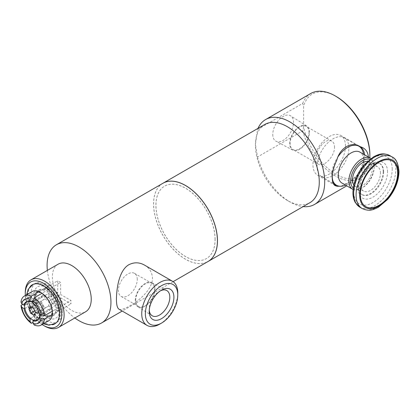 <?xml version="1.0" encoding="UTF-8"?>
<svg xmlns="http://www.w3.org/2000/svg" width="420" height="420" viewBox="0 0 420 420"><rect width="100%" height="100%" fill="white"/><g stroke="black" fill="none" stroke-linecap="round" stroke-linejoin="round"><path stroke-width="0.32" stroke-dasharray="2.1 1.58" d="M353.257 188.003A16.611 9.592 120 0 0 362.407 187.777A16.611 9.592 120 0 0 374.157 167.433A16.611 9.592 120 0 0 369.768 159.395M353.824 184.952A14.06 8.117 120 0 0 355.378 186.391A14.06 8.117 120 0 0 366.214 182.621A14.06 8.117 120 0 0 372.346 168.478A14.06 8.117 120 0 0 369.437 162.041A14.06 8.117 120 0 0 367.416 161.411M348.873 148.04A22.491 12.983 120 0 0 344.216 137.744A22.491 12.983 120 0 0 321.725 150.728A22.491 12.983 120 0 0 321.725 176.699A22.491 12.983 120 0 0 339.056 170.672A22.491 12.983 120 0 0 348.873 148.04M345.581 185.157A22.491 12.983 120 0 0 347.707 184.091A22.491 12.983 120 0 0 363.615 156.544A22.491 12.983 120 0 0 363.468 154.172M338.257 156.418A22.491 12.983 120 0 0 333.06 181.34M342.017 183.099A17.892 10.327 120 0 0 350.963 182.217A17.892 10.327 120 0 0 363.615 160.303A17.892 10.327 120 0 0 359.909 152.114M363.615 160.303L363.615 156.544M353.078 189.452A17.892 10.327 120 0 0 361.505 188.302A17.892 10.327 120 0 0 374.157 166.388A17.892 10.327 120 0 0 370.939 158.513M374.157 167.433L374.157 166.388M383.192 171.607A17.892 10.327 120 0 0 379.486 163.417A17.892 10.327 120 0 0 361.594 173.744A17.892 10.327 120 0 0 361.594 194.402A17.892 10.327 120 0 0 375.38 189.609A17.892 10.327 120 0 0 383.192 171.607M380.478 173.171A14.06 8.117 120 0 0 377.57 166.735A14.06 8.117 120 0 0 363.51 174.851A14.06 8.117 120 0 0 363.51 191.084A14.06 8.117 120 0 0 374.346 187.32A14.06 8.117 120 0 0 380.478 173.171M336.803 160.178A23 13.283 120 0 0 332.225 175.88A23 13.283 120 0 0 332.252 176.883M368.372 156.791C368.041 162.104 365.479 167.139 360.68 171.896A23 13.283 120 0 0 364.76 157.101A23 13.283 120 0 0 364.633 154.838M345.481 145.971A23 13.283 120 0 0 340.715 135.44A23 13.283 120 0 0 317.714 148.722A23 13.283 120 0 0 317.714 175.282A23 13.283 120 0 0 335.438 169.118A23 13.283 120 0 0 345.481 145.971M360.68 171.896L350.469 181.083L341.103 186.249M334.53 147.546C334.598 144.448 333.721 142.333 331.889 141.199C323.857 135.618 309.467 159.952 318.329 164.157C323.531 167.853 334.588 156.539 334.53 147.546M308.999 132.809A13.335 7.697 120 0 0 309.005 132.494A13.335 7.697 120 0 0 306.243 126.389A13.335 7.697 120 0 0 292.908 134.085A13.335 7.697 120 0 0 292.908 149.483A13.335 7.697 120 0 0 303.062 146.044A13.335 7.697 120 0 0 308.999 132.809M289.727 143.624A13.928 8.043 -60 0 1 295.911 129.502A13.928 8.043 -60 0 1 306.695 125.963A13.928 8.043 -60 0 1 306.542 141.96A13.928 8.043 -60 0 1 292.766 150.087A13.928 8.043 -60 0 1 289.727 143.624M272.769 134.426A14.658 8.463 120 0 0 275.966 141.225A14.658 8.463 120 0 0 290.462 132.673A14.658 8.463 120 0 0 290.619 115.847A14.658 8.463 120 0 0 279.274 119.564A14.658 8.463 120 0 0 272.769 134.426M303.613 126.94L303.613 106.302L302.71 103.399L257.528 129.486L255.418 144.443L257.528 156.97L302.71 130.883L303.613 126.94A47.707 27.547 -120 0 0 340.651 176.61A47.707 27.547 -120 0 0 369.878 154.875M257.528 156.97A48.988 28.282 -120 0 0 290.057 202.004A48.988 28.282 -120 0 0 303.135 206.593M264.773 124.467A45.15 26.072 -120 0 0 255.418 145.142A45.15 26.072 -120 0 0 287.348 200.44A45.15 26.072 -120 0 0 309.923 202.676M257.985 128.389A48.988 28.282 -120 0 0 257.528 129.486M336.142 96.448A47.707 27.547 -120 0 0 303.613 106.302M302.71 130.883A48.988 28.282 -120 0 0 359.73 178.348A48.988 28.282 -120 0 0 369.836 157.847M310.748 93.497A48.988 28.282 -120 0 0 302.71 103.399M162.934 183.262A45.15 26.072 -120 0 0 162.965 235.384A45.15 26.072 -120 0 0 208.089 261.471M215.119 239.426A41.832 24.15 -120 0 0 196.859 197.332A41.832 24.15 -120 0 0 164.624 186.123A41.832 24.15 -120 0 0 164.624 234.423A41.832 24.15 -120 0 0 206.456 258.578A41.832 24.15 -120 0 0 215.119 239.426M215.061 239.463A41.832 24.15 -120 0 0 196.802 197.363A41.832 24.15 -120 0 0 164.566 186.16A41.832 24.15 -120 0 0 164.566 234.46A41.832 24.15 -120 0 0 206.393 258.61A41.832 24.15 -120 0 0 215.061 239.463M162.902 183.283A45.15 26.072 -120 0 0 162.902 235.421A45.15 26.072 -120 0 0 208.058 261.487M144.543 265.12C149.546 268.081 152.187 272.48 152.471 278.313C152.381 295.318 122.047 312.207 119.07 309.241M47.371 270.396A45.15 26.072 -120 0 0 74.844 317.987M159.758 324.114A25.473 14.705 120 0 0 177.77 292.919M160.493 290.771A14.563 8.411 120 0 0 159.516 291.286A14.563 8.411 120 0 0 149.216 309.125A14.563 8.411 120 0 0 149.263 310.228M154.97 289.181A13.928 8.043 120 0 0 151.93 282.718A13.928 8.043 120 0 0 138.154 290.845A13.928 8.043 120 0 0 138.002 306.836A13.928 8.043 120 0 0 148.79 303.303A13.928 8.043 120 0 0 154.97 289.181M135.691 300.31A13.335 7.697 -60 0 1 141.514 286.892A13.335 7.697 -60 0 1 151.788 283.322A13.335 7.697 -60 0 1 154.549 289.422A13.335 7.697 -60 0 1 148.727 302.841A13.335 7.697 -60 0 1 138.453 306.411A13.335 7.697 -60 0 1 135.691 300.31M137.256 279.442A13.335 7.697 120 0 0 134.495 273.336A13.335 7.697 120 0 0 121.165 281.038A13.335 7.697 120 0 0 121.165 296.431A13.335 7.697 120 0 0 131.439 292.861A13.335 7.697 120 0 0 137.256 279.442M58.07 264.222A27.473 15.86 -120 0 0 58.07 295.948A27.473 15.86 -120 0 0 85.544 311.808M25.268 292.451A27.473 15.86 -120 0 0 44.699 326.099M25.326 295.486A25.772 14.879 -120 0 0 42.095 324.534M30.382 286.298A22.559 13.025 -120 0 0 32.214 310.873A22.559 13.025 -120 0 0 52.584 324.744M59.887 313.268A22.502 12.989 -120 0 0 50.516 291.113A22.502 12.989 -120 0 0 33.443 284.23A22.502 12.989 -120 0 0 28.061 294.898A22.502 12.989 -120 0 0 42.047 321.211A22.502 12.989 -120 0 0 55.897 323.132A22.502 12.989 -120 0 0 59.887 313.268M35.579 305.161L37.212 309.367L40.472 311.246L42.1 308.931L40.472 304.726L37.212 302.846L35.579 305.161L31.778 307.361M34.718 310.805L37.212 309.367M33.847 315.074L40.472 311.246M35.474 312.753L42.1 308.931M33.847 308.553L40.472 304.726M30.587 306.668L37.212 302.846M39.512 313.415L43.622 308.978A8.048 4.646 -120 0 0 39.559 301.943L33.663 303.282A10.521 6.074 60 0 1 39.512 313.415L39.076 313.913M33.663 303.082A10.763 6.211 -120 0 0 33.012 302.594M27.935 301.376A10.521 6.074 60 0 1 28.303 301.308A10.521 6.074 60 0 1 30.77 301.613M33.012 300.977L36.666 300.274A8.048 4.646 -120 0 0 35.123 300.148A8.048 4.646 -120 0 0 34.088 300.494A8.048 4.646 -120 0 0 32.608 302.62L24.917 304.988M33.511 320.276A10.763 6.211 -120 0 0 33.663 320.334L39.559 314.659A8.048 4.646 -120 0 0 42.142 314.438A8.048 4.646 -120 0 0 42.956 313.719A8.048 4.646 -120 0 0 43.622 312.317L41.186 315.131M39.512 316.754A10.521 6.074 60 0 1 38.54 319.043A10.521 6.074 60 0 1 38.299 319.326M39.785 314.323A10.763 6.211 -120 0 0 39.685 313.514M43.932 310.611A7.964 4.599 -120 0 0 41.045 303.261A7.964 4.599 -120 0 0 35.338 300.116A7.964 4.599 -120 0 0 34.314 300.463A7.964 4.599 -120 0 0 34.314 309.661A7.964 4.599 -120 0 0 42.284 314.26A7.964 4.599 -120 0 0 43.092 313.546A7.964 4.599 -120 0 0 43.932 310.611M24.743 308.228L32.608 305.959A8.048 4.646 -120 0 0 36.666 312.989L30.77 318.665M55.724 305.256L52.248 307.262A7.964 4.599 60 0 1 50.788 309.346A7.964 4.599 60 0 1 48.253 309.566L51.723 307.566L51.723 302.946L55.724 305.256A7.964 4.599 -120 0 0 55.907 303.697A7.964 4.599 -120 0 0 55.724 301.917L51.723 299.607L51.723 294.992L48.253 296.998A7.964 4.599 60 0 1 52.248 303.923L55.724 301.917M51.723 294.992A7.964 4.599 -120 0 0 48.83 293.323L48.83 297.938L44.835 295.633L41.365 297.633A7.964 4.599 60 0 1 42.824 295.549A7.964 4.599 60 0 1 45.36 295.328L48.83 293.323M44.835 295.633A7.964 4.599 -120 0 0 44.835 298.972L48.83 301.276L48.83 305.897L45.36 307.897A7.964 4.599 60 0 1 41.365 300.972L44.835 298.972M48.83 305.897A7.964 4.599 -120 0 0 51.723 307.566M48.253 309.566L48.253 309.64A8.048 4.646 -120 0 0 50.831 309.419A8.048 4.646 -120 0 0 52.311 307.298L52.248 307.262M45.36 295.328L45.36 295.255A8.048 4.646 -120 0 0 42.782 295.475A8.048 4.646 -120 0 0 41.302 297.602L41.365 297.633M51.723 299.607L60.601 294.483L60.601 282.45L57.708 280.781L57.708 292.814L48.83 297.938M52.369 311.157L51.891 310.375L52.043 309.776L52.589 311.136L58.543 307.697L55.823 307.403L57.052 306.695L58.669 307.629L71.017 300.5L60.601 294.483M39.28 291.422L45.239 287.983L44.132 290.493L45.36 289.784L45.36 287.91L48.253 289.58L48.253 291.454L47.024 292.163L48.127 289.653L42.168 293.092L43.076 294.247A14.863 8.584 60 0 1 52.043 309.776L52.049 310.055C50.993 303.576 47.922 298.252 42.83 294.1L42.047 293.276M52.248 303.923L43.622 308.978M52.311 303.959A8.048 4.646 -120 0 0 48.253 296.924L48.253 296.998M39.559 301.943L48.253 296.924M45.36 287.91L57.708 280.781M45.36 295.255L36.666 300.274M48.83 301.276L57.708 296.153L57.708 308.18L60.601 309.85L60.601 297.822L51.723 302.946M22.685 304.453L28.833 300.904L31.222 301.093L28.859 300.778L34.818 297.339L35.333 298.914L36.561 298.2L34.939 297.266L47.287 290.136L57.708 296.153M35.359 298.421L35.333 298.914A14.632 8.447 -120 0 0 44.132 314.155L44.573 314.375C41.333 311.929 38.761 308.49 36.86 304.064L35.359 298.41M41.365 300.972L32.608 305.959M34.214 324.975L42.047 320.455L43.076 318.292L42.173 320.492L48.127 317.053L47.024 315.824L48.253 315.11L48.253 316.979L60.601 309.85M47.838 316.123L47.024 315.824A14.632 8.447 -120 0 0 47.838 316.123A14.632 8.447 -120 0 0 52.894 315.83A14.632 8.447 -120 0 0 55.823 310.742L58.543 311.036L58.543 307.697M48.253 309.64L39.559 314.659M43.622 312.317L52.311 307.298M48.127 289.653L45.239 287.983M48.253 289.58L60.601 282.45M33.012 303.408L33.663 303.282M36.666 312.989L45.36 307.897M42.173 320.492L39.28 318.822L40.189 316.622L39.154 318.785L33.012 322.334M39.28 318.822L45.234 315.383L48.127 317.053M48.253 316.979L45.36 315.31L45.36 313.441L44.132 314.155L45.234 315.383M45.36 315.31L57.708 308.18M55.823 307.403A14.632 8.447 -120 0 0 47.024 292.163M48.253 291.454A14.632 8.447 60 0 1 57.052 306.695M58.669 307.629L58.669 310.968L57.052 310.034A14.632 8.447 60 0 1 54.122 315.121A14.632 8.447 60 0 1 48.253 315.11M45.36 313.441A14.632 8.447 60 0 1 36.561 298.2M34.939 297.266L34.939 293.927L36.561 294.866A14.632 8.447 60 0 1 39.491 289.774A14.632 8.447 60 0 1 45.36 289.784M46.804 287.642A18.128 10.469 -120 0 0 34.01 294.163A18.128 10.469 -120 0 0 45.255 316.244A18.128 10.469 -120 0 0 59.603 310.732A18.128 10.469 -120 0 0 46.804 287.642M44.132 290.493A14.632 8.447 -120 0 0 38.262 290.488A14.632 8.447 -120 0 0 35.48 294.714A14.632 8.447 -120 0 0 35.333 295.575L35.48 294.714M36.561 294.866L35.333 295.575L34.818 294L34.818 297.339M32.214 291.506A16.769 9.681 -120 0 0 28.833 297.565L21 302.085M28.859 300.778L28.859 297.439L31.222 297.754L28.833 297.565M31.222 297.754A14.863 8.584 60 0 1 37.007 291.869A14.863 8.584 60 0 1 39.48 292.315M32.608 302.62L41.302 297.602M28.859 297.439L34.818 294M34.939 293.927L47.287 286.797L47.287 290.136M57.708 292.814L47.287 286.797M60.601 297.822L71.017 303.839L71.017 300.5M52.589 314.475L58.543 311.036M57.052 310.034L55.823 310.742M58.669 310.968L71.017 303.839M41.302 300.941A8.048 4.646 -120 0 0 45.36 307.97M28.833 300.904A16.769 9.681 -120 0 0 39.154 318.785M42.047 320.455A16.769 9.681 -120 0 0 48.988 320.555M51.923 313.856A14.863 8.584 60 0 1 51.067 316.229A14.863 8.584 60 0 1 43.076 318.292M40.189 316.622A14.863 8.584 60 0 1 31.222 301.093M62.47 311.493A22.15 12.789 -120 0 0 53.245 289.679A22.15 12.789 -120 0 0 36.435 282.907A22.15 12.789 -120 0 0 35.732 308.842A22.15 12.789 -120 0 0 58.543 321.2A22.15 12.789 -120 0 0 62.47 311.493M383.675 171.885A17.892 10.327 120 0 0 379.969 163.695A17.892 10.327 120 0 0 362.077 174.022A17.892 10.327 120 0 0 362.077 194.68A17.892 10.327 120 0 0 375.863 189.887A17.892 10.327 120 0 0 383.675 171.885M387.529 171.885A20.617 11.902 120 0 0 365.663 169.932A20.617 11.902 120 0 0 365.663 199.091A20.617 11.902 120 0 0 387.529 171.885M392.228 169.171A27.263 15.74 120 0 0 363.31 166.588A27.263 15.74 120 0 0 363.31 205.144A27.263 15.74 120 0 0 392.228 169.171M359.851 207.17A29.82 17.215 120 0 0 382.825 199.18A29.82 17.215 120 0 0 395.84 169.171A29.82 17.215 120 0 0 389.666 155.521M362.26 208.561A29.82 17.215 120 0 0 385.235 200.571A29.82 17.215 120 0 0 398.249 170.562A29.82 17.215 120 0 0 392.075 156.912M321.725 176.699L334.415 184.023M344.216 137.744L357.593 145.467M350.963 182.217L347.707 184.091M362.407 187.777L361.505 188.302M361.594 194.402L362.077 194.68C360.649 193.977 359.709 192.176 359.263 189.284L360.255 181.02C361.709 176.442 364.061 172.389 367.3 168.861L373.947 163.926L376.651 163.154L379.486 163.417M355.378 186.391L363.51 191.084M369.437 162.041L377.57 166.735M332.225 175.88L332.225 177.97M317.714 175.282L336.74 186.265M340.715 135.44L359.93 146.533M331.889 141.199L306.243 126.389M318.329 164.157L292.908 149.483M306.695 125.963L290.619 115.847M292.766 150.087L275.966 141.225M287.348 200.44L290.057 202.004M255.418 145.142L255.418 144.443M359.73 178.348L346.757 185.84M173.124 281.657L122.21 311.052M149.216 309.125L149.216 311.493M159.516 291.286L161.564 290.099M138.002 306.836L152.072 315.693M151.93 282.718L166.635 290.472M121.165 296.431L138.453 306.411M134.495 273.336L151.788 283.322M36.435 282.907L32.933 284.456M42.824 295.549L34.314 300.463M50.788 309.346L42.284 314.26M28.303 301.308L27.542 301.413M50.831 309.419L42.142 314.438M37.007 291.869L39.774 292.514M51.891 310.391C50.846 303.744 47.707 298.3 42.467 294.074M42.782 295.475L34.088 300.494M38.54 319.043L38.073 319.646M26.602 294.745L26.513 297.712L30.944 311.845L39.596 321.599L43.376 323.794M58.543 321.2L55.897 323.132C58.758 320.26 60.17 318.218 60.134 317.006L60.9 310.905C59.981 300.531 55.167 292.22 46.462 285.973C41.864 283.169 37.527 282.587 33.443 284.23L33.164 284.361M51.891 313.509L51.067 316.229M54.122 315.121L52.894 315.83M39.491 289.774L38.262 290.488"/><path stroke-width="0.63" d="M369.768 159.395A16.611 9.592 120 0 0 354.102 169.417A16.611 9.592 120 0 0 353.257 188.003M367.416 161.411A14.06 8.117 120 0 0 355.378 170.158A14.06 8.117 120 0 0 353.824 184.952M363.468 154.172A22.491 12.983 120 0 0 358.953 146.249A22.491 12.983 120 0 0 338.257 156.418M333.06 181.34A22.491 12.983 120 0 0 336.462 185.204A22.491 12.983 120 0 0 345.581 185.157M370.939 158.513A17.892 10.327 120 0 0 370.451 158.198L359.909 152.114A17.892 10.327 120 0 0 342.017 162.44A17.892 10.327 120 0 0 342.017 183.099L352.558 189.189A17.892 10.327 120 0 0 353.078 189.452M370.451 158.198A17.892 10.327 120 0 0 352.558 168.53A17.892 10.327 120 0 0 352.558 189.189M397.635 173.003A26.392 15.241 120 0 0 369.642 170.504A26.392 15.241 120 0 0 369.642 207.832A26.392 15.241 120 0 0 397.635 173.003M332.252 176.883A23 13.283 120 0 0 336.31 185.966C333.611 185.525 332.252 182.753 332.231 177.655C332.409 171.938 333.937 166.11 336.803 160.178C339.948 147.725 351.666 140.963 360.181 146.68C365.122 148.108 367.852 151.478 368.372 156.791L368.372 157.001M332.225 177.97L332.231 177.655M364.633 154.838A23 13.283 120 0 0 360.181 146.68L359.93 146.533M341.103 186.249L336.74 186.265L336.31 185.966M303.135 206.593A48.988 28.282 -120 0 0 314.554 204.43A48.988 28.282 -120 0 0 324.697 182.007A48.988 28.282 -120 0 0 303.314 132.71A48.988 28.282 -120 0 0 265.566 119.585A48.988 28.282 -120 0 0 257.985 128.389M208.089 261.471A45.15 26.072 -120 0 0 208.115 261.455L309.923 202.676A45.15 26.072 -120 0 0 319.274 182.007A45.15 26.072 -120 0 0 299.565 136.568A45.15 26.072 -120 0 0 264.773 124.467L162.965 183.246A45.15 26.072 -120 0 0 162.934 183.262M369.836 157.847A48.988 28.282 -120 0 0 369.878 155.92L369.878 154.875A47.707 27.547 -120 0 0 336.142 96.448L335.239 95.928A48.988 28.282 -120 0 0 310.748 93.497L265.566 119.585M369.878 155.92A48.988 28.282 -120 0 0 335.239 95.928M208.115 261.455A45.15 26.072 -120 0 0 217.471 240.786A45.15 26.072 -120 0 0 197.757 195.342A45.15 26.072 -120 0 0 162.965 183.246M173.124 281.657L208.058 261.487A45.15 26.072 -120 0 0 217.408 240.817A45.15 26.072 -120 0 0 197.699 195.379A45.15 26.072 -120 0 0 162.902 183.283L56.448 244.745A45.15 26.072 -120 0 0 47.371 270.396M147.021 325.379L119.07 309.241C117.29 308.138 116.419 304.762 116.445 299.108C116.592 287.905 119.159 270.254 128.893 264.7C134.169 262.075 139.388 262.216 144.543 265.12L172.494 281.258A25.473 14.705 120 0 0 147.021 295.964A25.473 14.705 120 0 0 147.021 325.379A25.473 14.705 120 0 0 159.758 324.114L161.564 323.075A22.916 13.23 120 0 0 177.77 295.003A22.916 13.23 120 0 0 161.564 285.647A22.916 13.23 120 0 0 145.362 313.719A22.916 13.23 120 0 0 161.564 323.075M74.844 317.987A45.15 26.072 -120 0 0 101.598 322.949A45.15 26.072 -120 0 0 110.948 302.279A45.15 26.072 -120 0 0 91.24 256.841A45.15 26.072 -120 0 0 56.448 244.745M177.77 295.003L177.77 292.919A25.473 14.705 120 0 0 172.494 281.258M173.917 297.229A17.467 10.085 -60 0 1 161.564 318.623A17.467 10.085 -60 0 1 149.216 311.493A17.467 10.085 -60 0 1 161.564 290.099A17.467 10.085 -60 0 1 173.917 297.229M149.263 310.228A14.563 8.411 120 0 0 152.072 315.693A14.563 8.411 120 0 0 163.349 311.997A14.563 8.411 120 0 0 169.816 297.229A14.563 8.411 120 0 0 166.635 290.472A14.563 8.411 120 0 0 160.493 290.771M42.095 324.534A25.772 14.879 -120 0 0 43.491 325.4L44.699 326.099A27.473 15.86 -120 0 0 58.432 327.458L85.544 311.808A27.473 15.86 -120 0 0 91.235 299.229A27.473 15.86 -120 0 0 79.238 271.582A27.473 15.86 -120 0 0 58.07 264.222L30.959 279.872A27.473 15.86 -120 0 0 25.268 292.451L25.268 293.843A25.772 14.879 -120 0 0 25.326 295.486M58.432 327.458A27.473 15.86 -120 0 0 64.124 314.879A27.473 15.86 -120 0 0 52.133 287.233A27.473 15.86 -120 0 0 30.959 279.872M43.491 325.4A25.772 14.879 -120 0 0 61.714 314.879A25.772 14.879 -120 0 0 43.491 283.316A25.772 14.879 -120 0 0 25.268 293.843M52.584 324.744A22.559 13.025 -120 0 0 55.451 323.458A22.559 13.025 -120 0 0 59.446 313.572A22.559 13.025 -120 0 0 50.048 291.354A22.559 13.025 -120 0 0 32.933 284.456A22.559 13.025 -120 0 0 30.382 286.298M28.954 308.989L30.587 306.668L33.847 308.553L35.474 312.753L33.847 315.074L30.587 313.194L28.954 308.989L31.778 307.361M30.587 313.194L34.718 310.805M33.012 302.594A10.763 6.211 -120 0 0 30.77 301.413L33.012 300.977M30.119 301.739L30.119 299.255L31.327 296.126A16.769 9.681 -120 0 0 24.386 296.026A16.769 9.681 -120 0 0 21 302.085L21.903 303.996L24.056 305.24A10.82 6.248 -120 0 1 27.542 301.413A10.82 6.248 -120 0 1 30.119 301.739L30.77 301.413M24.056 305.24L24.917 304.988A10.521 6.074 60 0 1 27.935 301.376M24.717 305.046A10.763 6.211 -120 0 0 24.743 308.228L24.056 308.579A10.82 6.248 -120 0 0 30.119 319.084L30.77 318.465A10.521 6.074 60 0 1 24.917 308.327M33.511 320.276A10.763 6.211 -120 0 1 30.77 318.665L30.77 318.465M38.299 319.326A10.521 6.074 60 0 1 33.663 320.135L33.012 320.754L33.012 323.243L34.214 324.975A16.769 9.681 -120 0 0 41.155 325.075A16.769 9.681 -120 0 0 44.541 319.016L41.228 318.496L39.076 317.252L39.685 316.853A10.763 6.211 -120 0 0 39.827 315.268A10.763 6.211 -120 0 0 39.785 314.323M41.186 315.131L39.685 316.853M52.337 310.821L52.589 314.475L52.043 313.115L51.891 313.525M44.541 315.677L52.369 311.157A16.769 9.681 -120 0 0 42.047 293.276L34.214 297.796L33.012 300.925L33.012 303.408A10.82 6.248 -120 0 1 39.076 313.913L41.228 315.157L44.541 315.677A16.769 9.681 -120 0 0 34.214 297.796M31.327 296.126L39.154 291.606L40.189 292.577L39.28 291.422L42.315 293.47M39.758 292.504L40.189 292.577A14.863 8.584 60 0 0 39.48 292.315M24.056 308.579L21.903 307.335L21 305.424L22.685 304.453M33.012 322.334L31.327 323.306L30.119 321.573L30.119 319.084M39.154 291.606A16.769 9.681 -120 0 0 32.214 291.506L24.386 296.026M30.119 299.255A13.818 7.98 -120 0 0 21.903 303.996M41.228 315.157A13.818 7.98 -120 0 0 33.012 300.925M51.923 313.856A14.863 8.584 60 0 0 52.043 313.115L52.369 314.496L44.541 319.016M33.012 320.754A10.82 6.248 -120 0 0 38.073 319.646A10.82 6.248 -120 0 0 39.076 317.252M21.903 307.335A13.818 7.98 -120 0 0 30.119 321.573M33.012 323.243A13.818 7.98 -120 0 0 41.228 318.496M21 305.424A16.769 9.681 -120 0 0 31.327 323.306M41.155 325.075L48.988 320.555A16.769 9.681 -120 0 0 52.369 314.496M359.851 207.17L355.336 202.592C353.761 199.831 352.957 196.544 352.926 192.738C353.168 182.879 356.916 173.554 364.171 164.777L373.58 156.817C378.572 154.366 382.536 152.323 389.666 155.521A29.82 17.215 120 0 0 359.851 172.736A29.82 17.215 120 0 0 359.851 207.17L362.26 208.561C369.39 211.759 373.354 209.711 378.346 207.265L387.755 199.3C394.931 190.628 398.68 181.398 399 171.607C398.276 163.349 395.966 158.45 392.075 156.912A29.82 17.215 120 0 0 362.26 174.127A29.82 17.215 120 0 0 362.26 208.561M398.249 172.652A27.263 15.74 120 0 0 369.338 170.069A27.263 15.74 120 0 0 369.338 208.619A27.263 15.74 120 0 0 398.249 172.652M334.415 184.023L336.462 185.204M357.593 145.467L358.953 146.249M389.666 155.521L392.075 156.912M346.757 185.84L314.554 204.43M122.21 311.052L101.598 322.949M43.376 323.794L48.998 325.169L55.65 323.306M33.164 284.361L28.214 289.212L26.602 294.745"/></g></svg>
